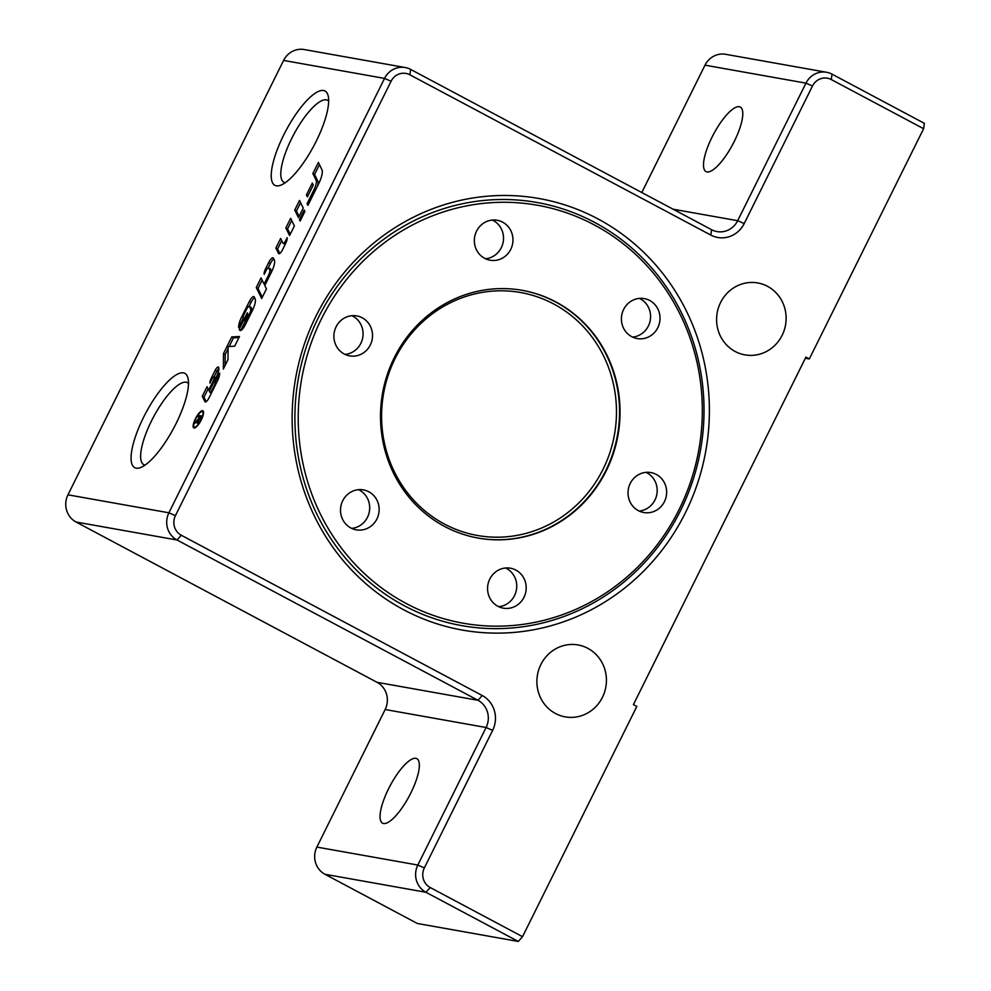 <?xml version="1.0" encoding="UTF-8"?>
<svg xmlns="http://www.w3.org/2000/svg" width="991" height="991" viewBox="0 0 991 991"><rect width="100%" height="100%" fill="white"/><g stroke="black" fill="none" stroke-linecap="round" stroke-linejoin="round"><path stroke-width="1.49" d="M679.132 509.485A212.26 201.718 -79.9 0 1 406.285 603.544A212.26 201.718 -79.9 0 1 321.406 318.953A212.26 201.718 -79.9 0 1 594.253 224.895A212.26 201.718 -79.9 0 1 679.132 509.485M404.316 605.749A214.898 204.233 -79.9 0 1 318.371 317.628A214.898 204.233 -79.9 0 1 594.612 222.393A214.898 204.233 -79.9 0 1 680.557 510.526A214.898 204.233 -79.9 0 1 404.316 605.749M394.245 357.751A125.807 119.564 100.1 0 0 478.207 538.076A125.807 119.564 100.1 0 0 606.294 470.688A125.807 119.564 100.1 0 0 522.331 290.351A125.807 119.564 100.1 0 0 394.245 357.751M487.584 589.348A20.291 19.287 -79.9 0 1 510.439 568.202A20.291 19.287 -79.9 0 1 526.184 587.019A20.291 19.287 -79.9 0 1 503.329 608.164A20.291 19.287 -79.9 0 1 487.584 589.348M505.608 567.992A20.291 19.287 -79.9 0 1 516.732 585.334A20.291 19.287 -79.9 0 1 498.708 606.69M349.501 492.923A20.291 19.287 -79.9 0 1 363.375 489.876A20.291 19.287 -79.9 0 1 378.797 505.695A20.291 19.287 -79.9 0 1 370.139 526.791A20.291 19.287 -79.9 0 1 356.265 529.838A20.291 19.287 -79.9 0 1 340.854 514.019A20.291 19.287 -79.9 0 1 349.501 492.923M358.544 489.665A20.291 19.287 -79.9 0 1 369.655 506.537A20.291 19.287 -79.9 0 1 360.687 525.119A20.291 19.287 -79.9 0 1 351.656 528.364M362.198 317.789A20.291 19.287 -79.9 0 1 371.452 342.205A20.291 19.287 -79.9 0 1 349.65 355.868A20.291 19.287 -79.9 0 1 344.224 353.985A20.291 19.287 -79.9 0 1 334.958 329.582A20.291 19.287 -79.9 0 1 356.76 315.918A20.291 19.287 -79.9 0 1 362.198 317.789M351.929 315.695A20.291 19.287 -79.9 0 1 352.746 316.104A20.291 19.287 -79.9 0 1 362.656 338.055A20.291 19.287 -79.9 0 1 345.041 354.394M512.954 239.091A20.291 19.287 -79.9 0 1 490.099 260.224A20.291 19.287 -79.9 0 1 474.355 241.408A20.291 19.287 -79.9 0 1 497.209 220.275A20.291 19.287 -79.9 0 1 512.954 239.091M492.378 220.064A20.291 19.287 -79.9 0 1 503.515 237.406A20.291 19.287 -79.9 0 1 485.491 258.762M651.037 335.515A20.291 19.287 -79.9 0 1 637.163 338.55A20.291 19.287 -79.9 0 1 621.741 322.732A20.291 19.287 -79.9 0 1 630.4 301.636A20.291 19.287 -79.9 0 1 644.274 298.601A20.291 19.287 -79.9 0 1 659.684 314.42A20.291 19.287 -79.9 0 1 651.037 335.515M639.443 298.39A20.291 19.287 -79.9 0 1 650.542 315.249A20.291 19.287 -79.9 0 1 641.586 333.831A20.291 19.287 -79.9 0 1 632.543 337.089M638.34 510.638A20.291 19.287 -79.9 0 1 629.087 486.222A20.291 19.287 -79.9 0 1 650.889 472.571A20.291 19.287 -79.9 0 1 656.315 474.441A20.291 19.287 -79.9 0 1 665.58 498.857A20.291 19.287 -79.9 0 1 643.766 512.52A20.291 19.287 -79.9 0 1 638.34 510.638M646.058 472.348A20.291 19.287 -79.9 0 1 646.863 472.757A20.291 19.287 -79.9 0 1 656.773 494.707A20.291 19.287 -79.9 0 1 639.158 511.046M597.796 218.825A219.16 208.283 -79.9 0 1 685.45 512.669A219.16 208.283 -79.9 0 1 403.733 609.787A219.16 208.283 -79.9 0 1 316.079 315.943A219.16 208.283 -79.9 0 1 597.796 218.825M176.125 423.454A53.403 15.881 118 0 1 140.276 467.653A53.403 15.881 118 0 1 143.41 417.632A53.403 15.881 118 0 1 187.98 378.091A53.403 15.881 118 0 1 176.125 423.454M188.513 383.467A46.453 13.812 -62 0 0 187.46 382.675A46.453 13.812 -62 0 0 151.388 421.125A46.453 13.812 -62 0 0 143.782 464.655A46.453 13.812 -62 0 0 145.033 465.089M316.278 141.106A53.403 15.881 118 0 1 280.441 185.305A53.403 15.881 118 0 1 283.575 135.272A53.403 15.881 118 0 1 328.145 95.731A53.403 15.881 118 0 1 316.278 141.106M328.678 101.107A46.453 13.812 -62 0 0 327.625 100.314A46.453 13.812 -62 0 0 291.552 138.777A46.453 13.812 -62 0 0 283.946 182.307A46.453 13.812 -62 0 0 285.197 182.74M602.441 697.305A36.531 34.71 -79.9 0 1 565.254 716.877A36.531 34.71 -79.9 0 1 540.875 664.527A36.531 34.71 -79.9 0 1 578.063 644.955A36.531 34.71 -79.9 0 1 602.441 697.305M782.134 335.317A36.531 34.71 -79.9 0 1 744.947 354.877A36.531 34.71 -79.9 0 1 720.581 302.528A36.531 34.71 -79.9 0 1 757.756 282.955A36.531 34.71 -79.9 0 1 782.134 335.317M410.881 792.911A36.531 10.864 118 0 1 382.514 823.149A36.531 10.864 118 0 1 388.497 788.923A36.531 10.864 118 0 1 416.864 758.672A36.531 10.864 118 0 1 410.881 792.911M734.331 141.317A36.531 10.864 118 0 1 705.964 171.554A36.531 10.864 118 0 1 711.947 137.328A36.531 10.864 118 0 1 740.314 107.078A36.531 10.864 118 0 1 734.331 141.317M195.673 418.883A8.708 2.589 -62 0 0 194.248 427.047A8.708 2.589 -62 0 0 201.012 419.837A8.708 2.589 -62 0 0 202.437 411.674A8.708 2.589 -62 0 0 195.673 418.883M201.309 419.887A9.687 2.874 118 0 1 193.79 427.914A9.687 2.874 118 0 1 195.376 418.834A9.687 2.874 118 0 1 202.895 410.819A9.687 2.874 118 0 1 201.309 419.887M299.443 219.63L304.212 210.03L304.906 211.43L300.137 221.043L299.443 219.63L300.546 220.225M199.934 417L201.47 416.542M198.448 422.315L197.828 421.98L200.789 417.149L199.736 416.963L197.779 421.968L199.488 422.872M197.197 423.244L197.63 420.481L194.509 423.578L198.658 418.326L199.364 416.901L197.952 416.654L198.559 415.427L201.743 415.985L197.11 423.219M200.269 416.331L198.559 415.427M195.896 422.377L195.277 422.042M227.955 359.721L223.322 369.073L223.508 353.552L231.745 336.94L239.488 336.494L234.681 346.169L228.116 346.553L227.955 359.721M229.169 346.491L233.455 337.857L231.745 336.94M233.455 337.857L238.967 337.535M225.081 365.518L225.217 354.456L223.508 353.552M225.217 354.456L228.091 348.659M284.69 244.083A3.345 0.991 -62 0 0 284.838 244.244A3.345 0.991 -62 0 0 285.309 244.195M279.784 253.423L277.579 248.964L281.717 240.627M280.639 238.435L282.98 243.179A3.345 0.991 -62 0 0 283.129 243.34A3.345 0.991 -62 0 0 285.718 240.565L287.142 237.704A7.519 2.23 118 0 1 285.433 243.935L282.646 249.546A5.017 1.486 118 0 1 278.756 253.696A5.017 1.486 118 0 1 278.533 253.461L275.87 248.047L280.639 238.435M277.579 248.964L275.87 248.047M249.373 301.437A5.847 1.734 118 0 1 253.907 296.594A5.847 1.734 118 0 1 254.167 296.879L255.108 298.774A13.366 3.976 118 0 1 252.321 310.641L245.211 324.961A6.677 1.982 118 0 1 240.02 330.486A6.677 1.982 118 0 1 239.723 330.164L239.227 329.161L247.329 312.834L247.75 313.689L244.69 320.935A2.923 0.867 -62 0 0 244.814 321.084A2.923 0.867 -62 0 0 247.093 318.656L249.633 313.54A5.017 1.486 -62 0 0 250.673 309.081L249.41 306.516A3.345 0.991 -62 0 0 249.261 306.355A3.345 0.991 -62 0 0 246.672 309.118L244.381 313.738A5.017 1.486 -62 0 0 243.315 318.136L238.682 327.451A13.366 3.976 118 0 1 241.767 316.761L249.373 301.437L251.082 302.342A5.847 1.734 118 0 1 254.588 297.721M249.113 306.318L251.082 302.342M242.522 319.721A13.366 3.976 118 0 1 243.291 318.061M252.482 310.319A5.017 1.486 -62 0 0 252.383 309.997L251.119 307.433A3.345 0.991 -62 0 0 250.971 307.272A3.345 0.991 -62 0 0 250.76 307.235M241.073 330.325L239.227 329.161M240.937 330.065L245.285 321.319M290.239 234.26L287.563 228.847L291.701 220.51M289.595 235.548L285.854 227.93L290.636 218.317L294.377 225.936L289.595 235.548M287.563 228.847L285.854 227.93M321.939 169.709A15.868 4.72 118 0 1 318.631 183.806L307.904 205.397L307.074 203.712L313.912 189.938A10.864 3.233 -62 0 0 316.166 180.288L312.859 173.549L318.371 162.45L321.939 169.709M317.591 185.899A10.864 3.233 -62 0 0 317.876 181.204L314.568 174.466L312.859 173.549M314.568 174.466L319.436 164.642M308.399 204.419L307.074 203.712M299.109 216.385L296.445 210.972L300.583 202.635M294.736 210.055L299.505 200.442L303.246 208.048L298.477 217.661L294.736 210.055L296.445 210.972M209.782 392.25A2.502 0.743 -62 0 0 209.894 392.374A2.502 0.743 -62 0 0 211.839 390.305L214.242 385.474A4.175 1.239 -62 0 0 215.158 381.869L219.643 373.099A10.021 2.985 118 0 1 217.339 381.114L209.051 397.8A5.017 1.486 118 0 1 205.162 401.95A5.017 1.486 118 0 1 204.939 401.714L202.275 396.301L207.057 386.688L208.717 390.07L213.164 381.114A4.596 1.363 -62 0 0 214.118 377.026L214.093 376.976A2.502 0.743 -62 0 0 213.982 376.853A2.502 0.743 -62 0 0 212.037 378.934L209.931 383.17A6.677 1.982 118 0 1 211.467 377.794L215.121 370.436A4.175 1.239 118 0 1 218.367 366.98A4.175 1.239 118 0 1 218.553 367.178L218.602 367.302A10.864 3.233 118 0 1 216.348 376.952L209.274 391.197L209.782 392.25M214.068 376.902L216.831 371.352A4.175 1.239 118 0 1 218.85 368.429M214.118 377.026L215.827 377.943A4.596 1.363 -62 0 0 215.827 377.943L215.803 377.893A2.502 0.743 -62 0 0 215.691 377.769A2.502 0.743 -62 0 0 215.53 377.744M209.596 390.541L208.717 390.07M206.19 401.677L203.985 397.218L202.275 396.301M203.985 397.218L208.122 388.881M216.583 382.625L215.158 381.869M307.396 196.887L306.43 194.917L312.314 183.062L313.28 185.032L307.396 196.887M307.966 195.735L306.43 194.917M264.089 284.12L268.524 275.201A5.847 1.734 -62 0 0 269.738 270.01L268.784 268.065A3.345 0.991 -62 0 0 268.635 267.892A3.345 0.991 -62 0 0 266.034 270.667L264.188 274.396A6.677 1.982 118 0 1 265.65 268.648L268.598 262.702A5.847 1.734 118 0 1 273.144 257.858A5.847 1.734 118 0 1 273.405 258.143L274.334 260.038A13.366 3.976 118 0 1 271.546 271.906L264.783 285.532L266.455 288.914L261.674 298.526L256.273 287.539L261.042 277.926L264.089 284.12L265.192 284.702M262.318 297.25L257.982 288.443L256.273 287.539M257.982 288.443L262.12 280.106M268.152 267.954L270.308 263.606A5.847 1.734 118 0 1 273.813 258.985M271.584 271.831A5.847 1.734 -62 0 0 271.447 270.915L270.493 268.97A3.345 0.991 -62 0 0 270.345 268.809A3.345 0.991 -62 0 0 270.122 268.772M809.325 358.953L805.906 357.132L633.398 704.638L636.817 706.459L522.53 936.693L430.181 887.515A14.605 13.886 -79.9 0 1 424.346 867.918L492.626 730.367A25.977 24.688 100.1 0 0 482.245 695.533L181.279 535.239A14.605 13.886 -79.9 0 1 175.432 515.654L391.073 81.262A14.605 13.886 -79.9 0 1 409.853 74.783L710.82 235.078A25.977 24.688 100.1 0 0 744.204 223.57L812.484 86.006A14.605 13.886 -79.9 0 1 831.263 79.54L923.612 128.719L809.325 358.953L805.349 358.234M923.612 128.719L924.38 123.342L832.044 74.164A20.291 19.287 100.1 0 0 826.618 72.281A20.291 19.287 100.1 0 0 805.956 83.145L737.676 220.708A20.291 19.287 -79.9 0 1 717.013 231.584A20.291 19.287 -79.9 0 1 711.588 229.701L410.621 69.407A20.291 19.287 100.1 0 0 405.195 67.524A20.291 19.287 100.1 0 0 384.545 78.4L168.904 512.793A20.291 19.287 100.1 0 0 177.017 539.996L477.984 700.29A20.291 19.287 -79.9 0 1 486.098 727.505L417.818 865.056A20.291 19.287 100.1 0 0 425.932 892.272L518.268 941.45L417.322 923.476L324.986 874.285A20.291 19.287 -79.9 0 1 316.872 847.082L385.152 709.519A20.291 19.287 100.1 0 0 377.038 682.316L76.072 522.022A20.291 19.287 -79.9 0 1 67.958 494.819L283.599 60.426A20.291 19.287 -79.9 0 1 304.249 49.55L405.195 67.524M641.796 192.527L705.01 65.171A20.291 19.287 -79.9 0 1 725.672 54.307L826.618 72.281M518.268 941.45L522.53 936.693M477.959 538.039A125.807 119.564 100.1 0 0 605.798 470.601A125.807 119.564 100.1 0 0 555.48 301.908A125.807 119.564 100.1 0 0 522.084 290.313M444.402 524.041A123.379 117.248 -79.9 0 1 395.062 358.618A123.379 117.248 -79.9 0 1 553.659 303.952A123.379 117.248 -79.9 0 1 602.999 469.375A123.379 117.248 -79.9 0 1 444.402 524.041M286.622 241.061L285.718 240.565M243.216 317.541L241.767 316.761M251.119 307.433L249.41 306.516M252.383 309.997L250.673 309.081M250.624 314.06L249.633 313.54M248.084 319.189L247.093 318.656M240.466 330.56L239.723 330.164M317.876 181.204L316.166 180.288M315.225 190.644L313.912 189.938M212.582 390.689L211.839 390.305M216.831 371.352L215.121 370.436M212.396 378.277L211.467 377.794M215.803 377.893L214.093 376.976M214.044 381.585L213.164 381.114M214.985 385.858L214.242 385.474M269.626 275.783L268.524 275.201M270.308 263.606L268.598 262.702M266.852 269.279L265.65 268.648M270.493 268.97L268.784 268.065M271.447 270.915L269.738 270.01M812.484 86.006L805.956 83.145L705.01 65.171M673.124 209.212L737.676 220.708L744.204 223.57M391.073 81.262L384.545 78.4L283.599 60.426M175.432 515.654L168.904 512.793L67.958 494.819M76.072 522.022L177.017 539.996L181.279 535.239M482.245 695.533L477.984 700.29L377.038 682.316M385.152 709.519L486.098 727.505L492.626 730.367M424.346 867.918L417.818 865.056L316.872 847.082M324.986 874.285L425.932 892.272L430.181 887.515M410.621 69.407L409.853 74.783M711.588 229.701L710.82 235.078M832.044 74.164L831.263 79.54M195.351 427.641L194.248 427.047M203.539 412.268L202.437 411.674M284.838 244.244L283.129 243.34M250.971 307.272L249.261 306.355M246.524 321.988L244.814 321.084M211.356 393.154L209.894 392.374M215.691 377.769L213.982 376.853M270.345 268.809L268.635 267.892"/></g></svg>
